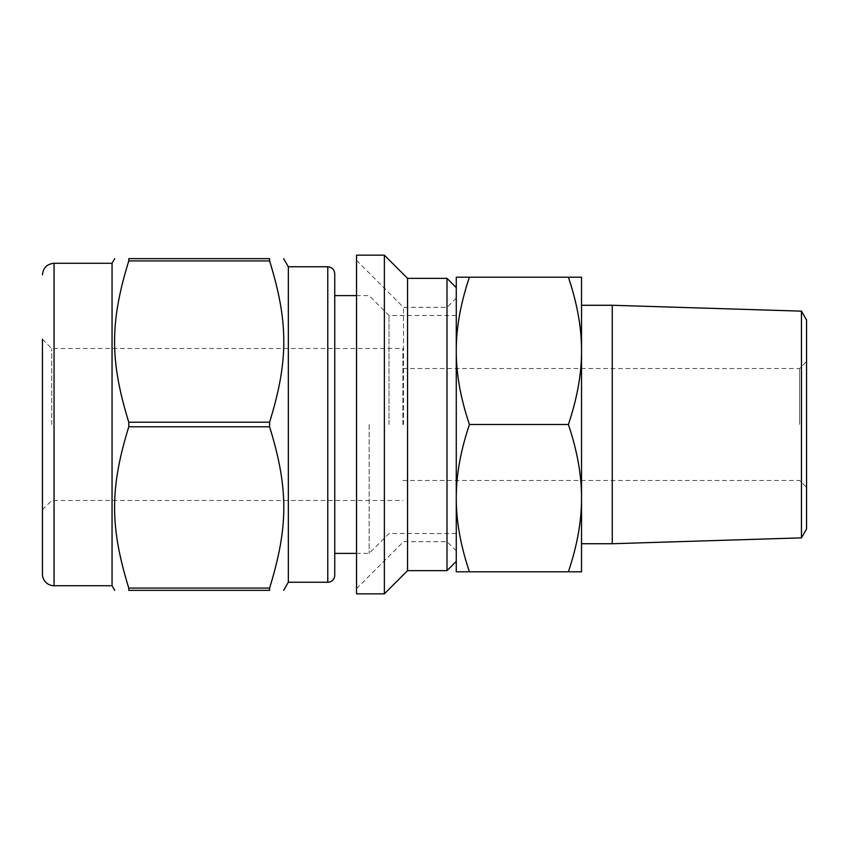 <?xml version="1.0" encoding="UTF-8"?>
<svg xmlns="http://www.w3.org/2000/svg" width="849" height="849" viewBox="0 0 849 849"><rect width="100%" height="100%" fill="white"/><g stroke="black" fill="none" stroke-linecap="round" stroke-linejoin="round"><path stroke-width="0.64" stroke-dasharray="4.25 3.18" d="M269.589 588.081L269.589 590.363L128.783 590.363L128.783 588.081L269.589 588.081C288.533 526.783 288.533 488.079 269.589 426.782L128.783 426.782C109.85 488.079 109.85 526.783 128.783 588.081M128.783 260.919C109.85 322.217 109.85 360.921 128.783 422.218L269.589 422.218C288.533 360.921 288.533 322.217 269.589 260.919L128.783 260.919L128.783 258.637L269.589 258.637L269.589 260.919M288.342 582.244L288.342 266.756M269.589 426.782L269.589 422.218M128.783 426.782L128.783 422.218M403.498 424.5L403.498 307.349L403.498 424.5M446.988 570.645L446.988 278.355M356.527 593.844L356.527 255.156M384.364 593.844L384.364 255.156M407.562 570.645L407.562 278.355M456.274 561.359L456.274 287.641M456.274 350.849L456.274 277.198L469.423 277.198C460.561 303.549 456.178 328.096 456.274 350.849L456.274 498.151C456.178 520.904 460.561 545.451 469.423 571.801L456.274 571.801L456.274 350.849C456.178 373.602 460.561 398.149 469.423 424.5L568.384 424.5C577.246 398.149 581.629 373.602 581.533 350.849C581.629 328.096 577.246 303.549 568.384 277.198L581.533 277.198L581.533 498.151C581.629 475.398 577.246 450.851 568.384 424.5M456.274 424.5L456.274 550.927L456.274 424.5M389.001 424.5L389.001 315.478L389.001 424.5M369.135 424.5L369.135 553.389L369.135 424.5M402.914 424.5L402.914 348.525L402.914 424.5M51.725 424.5L51.725 348.525L51.725 424.5M42.45 424.5L42.45 339.25L42.45 424.5M112.047 585.725L112.047 263.275M334.739 575.282L334.739 273.718M334.739 424.5L334.739 553.389L334.739 424.5M581.533 571.801L568.384 571.801C577.246 545.451 581.629 520.904 581.533 498.151L581.533 571.801M469.423 571.801L568.384 571.801M469.423 277.198L568.384 277.198M469.423 424.5C460.561 450.851 456.178 475.398 456.274 498.151M799.588 424.5L799.588 368.53L799.588 424.5M806.55 529.033L806.55 319.967M581.533 424.5L581.533 305.269L581.533 424.5M612.256 543.731L612.256 305.269M801.456 537.852L801.456 311.148M54.049 585.725L54.049 263.275M327.778 582.244L327.778 266.756M356.527 588.622L403.498 541.651L446.988 541.651L456.274 550.927M356.527 260.378L403.498 307.349L446.988 307.349L456.274 298.073M456.274 315.478L389.001 315.478L369.135 295.611L356.527 295.611M456.274 533.522L389.001 533.522L369.135 553.389L356.527 553.389M42.45 509.75L51.725 500.475L402.914 500.475M42.45 339.25L51.725 348.525L402.914 348.525M402.914 480.47L799.588 480.47L806.55 487.432M402.914 368.53L799.588 368.53L806.55 361.568"/><path stroke-width="1.27" d="M128.783 588.081C109.85 526.783 109.85 488.079 128.783 426.782L269.589 426.782C288.533 488.079 288.533 526.783 269.589 588.081L128.783 588.081L128.783 590.363C109.85 590.363 109.85 590.363 128.783 590.363C109.85 590.363 109.85 590.363 128.783 590.363L269.589 590.363C288.533 590.363 288.533 590.363 269.589 590.363C288.533 590.363 288.533 590.363 269.589 590.363L269.589 588.081M269.589 260.919L269.589 258.637C288.533 258.637 288.533 258.637 269.589 258.637C288.533 258.637 288.533 258.637 269.589 258.637L128.783 258.637C109.85 258.637 109.85 258.637 128.783 258.637C109.85 258.637 109.85 258.637 128.783 258.637L128.783 260.919L269.589 260.919C288.533 322.217 288.533 360.921 269.589 422.218L128.783 422.218C109.85 360.921 109.85 322.217 128.783 260.919M283.651 258.637L288.342 266.756L288.342 582.244L283.651 590.363M269.589 422.218L269.589 426.782M356.527 255.156L356.527 593.844L384.364 593.844L384.364 255.156L356.527 255.156M384.364 255.156L407.562 278.355L407.562 570.645L384.364 593.844M407.562 278.355L446.988 278.355L446.988 570.645L407.562 570.645M446.988 278.355L456.274 287.641L456.274 350.849C456.178 328.096 460.561 303.549 469.423 277.198L456.274 277.198L456.274 561.359L446.988 570.645M42.45 339.25L42.45 574.126L42.45 339.25M42.45 274.874C43.14 267.828 47.003 263.965 54.049 263.275L54.049 585.725A11.599 11.599 0 0 1 42.45 574.126M54.049 263.275L112.047 263.275L112.047 585.725L114.721 590.363M128.783 422.218L128.783 426.782M334.739 273.718L334.739 575.282A6.962 6.962 0 0 1 327.778 582.244L327.778 266.756C331.97 267.127 334.283 269.451 334.739 273.718M568.384 571.801L581.533 571.801L581.533 498.151C581.629 520.904 577.246 545.451 568.384 571.801L469.423 571.801C460.561 545.451 456.178 520.904 456.274 498.151C456.178 475.398 460.561 450.851 469.423 424.5C460.561 398.149 456.178 373.602 456.274 350.849M456.274 498.151L456.274 571.801L469.423 571.801M469.423 277.198L568.384 277.198C577.246 303.549 581.629 328.096 581.533 350.849C581.629 373.602 577.246 398.149 568.384 424.5L469.423 424.5M568.384 424.5C577.246 450.851 581.629 475.398 581.533 498.151L581.533 277.198L568.384 277.198M581.533 305.269L612.256 305.269L612.256 543.731L581.533 543.731M801.456 537.852L806.55 529.033L806.55 319.967L801.456 311.148L801.456 537.852L612.256 543.731M54.049 585.725L112.047 585.725M112.047 263.275L114.721 258.637M288.342 582.244L327.778 582.244M288.342 266.756L327.778 266.756M334.739 553.389L356.527 553.389M334.739 295.611L356.527 295.611M801.456 311.148L612.256 305.269"/></g></svg>
